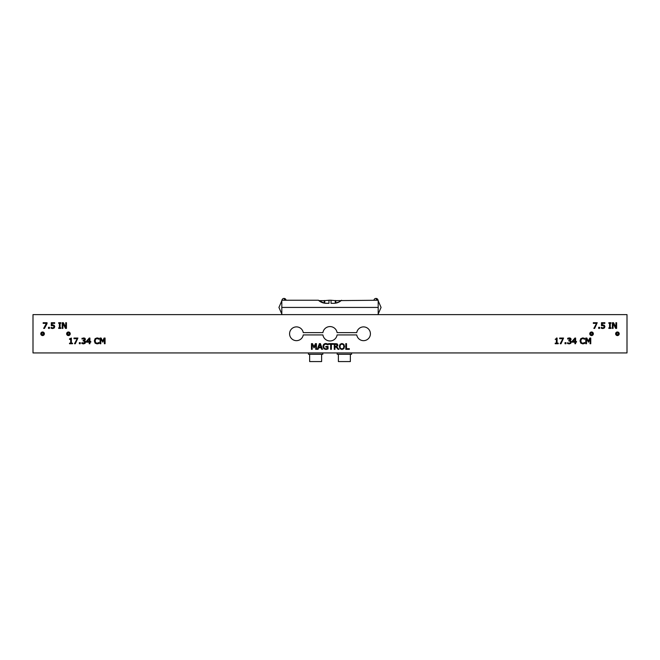 <?xml version="1.0" encoding="UTF-8"?>
<svg xmlns="http://www.w3.org/2000/svg" width="660" height="660" viewBox="0 0 660 660"><rect width="100%" height="100%" fill="white"/><g stroke="black" fill="none" stroke-linecap="round" stroke-linejoin="round"><path stroke-width="0.99" d="M370.417 333.778A6.889 6.889 0 0 0 364.105 326.914A6.889 6.889 0 0 0 356.746 332.623L337.095 332.623A7.186 7.186 0 0 0 322.905 332.623L303.253 332.623A6.889 6.889 0 0 0 292.693 328.012A6.889 6.889 0 0 0 292.693 339.537A6.889 6.889 0 0 0 303.253 334.925L322.905 334.925A7.186 7.186 0 0 0 337.095 334.925L356.746 334.925A6.889 6.889 0 0 0 364.105 340.642A6.889 6.889 0 0 0 370.417 333.778M556.116 338.679L557.081 338.044L557.081 343.167L558.236 343.167L558.236 343.745L555.208 343.745L555.208 343.167L556.363 343.167L556.363 339.339L555.208 339.339L556.116 338.679L555.208 339.339M574.901 342.152L572.154 342.152L572.154 341.269L574.926 338.044L575.619 338.044L575.619 341.509L576.485 341.509L576.485 342.152L575.619 342.152L575.619 343.745L574.901 343.745L574.901 342.152M572.715 341.509L574.901 341.509L574.901 338.959L572.715 341.509M590.048 338.827L588.489 342.152L586.509 338.827L586.509 343.745L585.791 343.745L585.791 338.044L586.831 338.044L588.316 341.203L589.76 338.044L590.766 338.044L590.766 343.745L590.048 343.745L590.048 338.827M611.003 327.838L611.003 328.408L608.833 328.408L608.833 327.838L609.559 327.838L609.559 323.293L608.833 323.293L608.833 322.715L611.003 322.715L611.003 323.293L610.277 323.293L610.277 327.838L611.003 327.838L611.003 328.408M349.33 349.346L345.799 349.346L345.799 343.645L346.516 343.645L346.516 348.695L349.33 348.695L349.33 349.346L345.799 349.346L345.799 343.645L346.516 343.645L346.516 348.695M334.257 343.645L337.285 343.959L337.936 345.213L336.798 346.879L338.943 349.346L338.077 349.346L336.163 347.111L334.975 347.111L334.975 349.346L334.257 349.346L334.257 343.645L334.257 349.346L334.975 349.346M336.806 346.162L336.773 344.495L334.975 344.297L334.975 346.459L336.806 346.162M325.85 344.149C324.489 344.289 323.804 345.064 323.796 346.467C323.804 347.919 324.505 348.711 325.916 348.843L327.261 348.571L327.261 347.111L325.817 347.111L325.817 346.459L328.053 346.459L328.053 348.95L325.974 349.486L323.821 348.744L323.004 346.483C323.095 344.586 324.085 343.596 325.974 343.505L328.053 344L328.053 344.875L325.85 344.149M313.995 346.805L315.43 343.645L316.437 343.645L316.437 349.346L315.719 349.346L315.719 344.429L314.168 347.762L312.188 344.429L312.188 349.346L311.462 349.346L311.462 343.645L312.502 343.645L313.995 346.805L312.502 343.645L311.462 343.645L311.462 349.346L312.188 349.346L312.188 344.429M94.331 340.898L95.098 338.671L97.102 337.895L99.025 338.39L99.025 339.265L97.061 338.547L95.675 339.133L95.131 340.898L95.7 342.672L97.069 343.233L99.025 342.515L99.025 343.382L97.102 343.885L95.106 343.159L94.331 340.898M83.54 343.885L81.856 343.53L81.856 342.73L84.463 342.92L84.447 341.203L83.152 340.997L83.152 340.354L84.67 339.364L83.572 338.547L81.997 339.05L81.997 338.258L84.901 338.225L85.462 339.298L84.365 340.651L85.61 342.078L85.066 343.357L83.54 343.885L85.066 343.357L85.61 342.078L85.189 341.022M73.994 338.044L77.888 338.044L75.322 343.745L74.497 343.745L77.245 338.695L73.994 338.695L73.994 338.044L73.994 338.695L77.245 338.695M65.513 328.408L62.923 323.317L62.923 328.408L62.197 328.408L62.197 322.715L63.368 322.715L65.736 327.368L65.736 322.715L66.454 322.715L66.454 328.408L65.513 328.408M52.668 324.877L54.12 325.231L54.772 326.617L54.227 327.995L52.709 328.556L51.092 328.218L51.092 327.401L52.676 327.904L53.641 327.558L53.98 326.626L53.6 325.792L51.307 325.669L51.307 322.715L54.697 322.715L54.697 323.359L52.033 323.359L52.033 324.91L52.668 324.877M47.05 323.582L44.484 328.408L43.659 328.408L46.414 323.359L43.156 323.359L43.156 322.715L47.05 322.715L47.05 323.582M627 314.614L33 314.614L33 352.935L627 352.935L627 314.614M59.383 327.838L59.383 323.293L58.666 323.293L58.666 322.715L60.827 322.715L60.827 323.293L60.109 323.293L60.109 327.838L60.827 327.838L60.827 328.408L58.666 328.408L58.666 327.838L59.383 327.838M69.523 338.836L71.395 338.044L71.395 343.167L72.55 343.167L72.55 343.745L69.523 343.745L69.523 343.167L70.678 343.167L70.678 339.339L69.523 339.339L69.523 338.836L69.523 339.339M79.332 343.745L79.332 342.655L80.272 342.655L80.272 343.745L79.332 343.745L79.332 342.655L80.272 342.655L80.272 343.745M89.215 342.152L86.468 342.152L86.468 341.269L89.24 338.044L89.933 338.044L89.933 341.509L90.799 341.509L90.799 342.152L89.933 342.152L89.933 343.745L89.215 343.745L89.215 342.152L89.215 343.745L89.933 343.745M100.823 343.745L100.105 343.745L100.105 338.044L101.145 338.044L102.63 341.203L104.074 338.044L105.08 338.044L105.08 343.745L104.362 343.745L104.362 338.827L102.803 342.152L100.823 338.827L100.823 343.745M321.733 349.346L321.164 347.762L318.64 347.762L318.07 349.346L317.303 349.346L319.39 343.645L320.413 343.645L322.501 349.346L321.733 349.346M320.933 347.111L319.902 344.248L318.871 347.111L320.933 347.111M328.63 343.645L333.391 343.645L333.391 344.297L331.37 344.297L331.37 349.346L330.652 349.346L330.652 344.297L328.63 344.297L328.63 343.645L328.63 344.297M340.024 344.281L341.938 343.505L343.852 344.281L344.57 346.5L343.852 348.703L341.938 349.486L340.015 348.703L339.306 346.5L340.024 344.281L339.306 346.5L340.015 348.703L341.938 349.486M615.681 328.408L613.09 323.317L613.09 328.408L612.373 328.408L612.373 322.715L613.544 322.715L615.904 327.368L615.904 322.715L616.63 322.715L616.63 328.408L615.681 328.408M604.403 327.995L602.877 328.556L601.26 328.218L601.26 327.401L602.852 327.904L603.817 327.558L604.147 326.626L603.768 325.792L601.483 325.669L601.483 322.715L604.873 322.715L604.873 323.359L602.201 323.359L602.201 324.91L604.296 325.231L604.939 326.617L604.403 327.995M593.835 328.408L596.582 323.359L593.332 323.359L593.332 322.715L597.226 322.715L594.652 328.408L593.835 328.408M580.016 340.898L580.784 338.671L582.788 337.895L584.711 338.39L584.711 339.265L582.747 338.547L581.361 339.133L580.816 340.898L581.386 342.672L582.755 343.233L584.711 342.515L584.711 343.382L582.788 343.885L580.792 343.159L580.016 340.898L580.792 343.159L583.885 343.712M569.283 337.895L570.587 338.225L571.147 339.298L570.05 340.601L571.296 342.078L570.751 343.357L569.225 343.885L567.542 343.53L567.542 342.73L569.209 343.233L570.149 342.92L570.496 342.028L570.133 341.203L568.837 340.997L568.837 340.354L570.356 339.364L570.025 338.728L567.683 339.05L567.683 338.258L569.283 337.895L567.683 338.258L567.724 339.05M560.183 343.745L562.931 338.695L559.68 338.695L559.68 338.044L563.574 338.044L561.008 343.745L560.183 343.745M562.931 338.695L559.68 338.695L559.68 338.044M570.875 341.022L571.296 342.078L570.751 343.357L569.225 343.885L567.542 343.53L567.6 342.73M568.837 340.997L568.837 340.354M570.587 338.225L571.147 339.298M584.653 342.515L584.711 343.382M580.784 338.671L582.788 337.895L584.711 338.39L584.653 339.265M602.836 324.877L604.296 325.231L604.939 326.617M602.877 328.556L601.26 328.218L601.318 327.401M601.483 325.669L601.483 322.715M612.373 328.408L612.373 322.715L613.544 322.715M615.904 327.368L615.904 322.715L616.63 322.715M341.938 343.505L343.852 344.281L344.57 346.5L343.852 348.703M331.37 344.297L331.37 349.346L330.652 349.346M104.074 338.044L105.08 338.044L105.08 343.745L104.362 343.745M102.803 342.152L100.823 338.827M100.105 343.745L100.105 338.044L101.145 338.044M90.799 341.509L90.799 342.152L89.933 342.152M72.55 343.745L69.523 343.745L69.523 343.167M60.827 327.838L60.827 328.408L58.666 328.408L58.666 327.838M59.383 323.293L58.666 323.293L58.666 322.715L60.827 322.715L60.827 323.293M49.434 327.327L49.434 328.408L48.493 328.408L48.493 327.327L49.434 327.327L49.434 328.408L48.493 328.408L48.493 327.327L49.434 327.327M54.12 325.231L54.772 326.617L54.227 327.995M52.709 328.556L51.092 328.218L51.142 327.401M51.307 325.669L51.307 322.715L54.697 322.715L54.697 323.359M65.736 327.368L65.736 322.715L66.454 322.715L66.454 328.408M62.923 323.317L62.923 328.408L62.197 328.408M81.856 343.53L81.914 342.73M83.152 340.997L83.416 340.354M82.038 339.05L81.997 338.258M83.597 337.895L84.901 338.225L85.462 339.298M98.967 342.515L99.025 343.382L98.2 343.712L95.106 343.159M97.102 337.895L99.025 338.39L98.967 339.265M316.437 343.645L316.437 349.346L315.719 349.346M314.168 347.762L313.723 347.762M325.817 347.111L325.817 346.459L328.053 346.459L328.053 348.95M325.974 349.486L323.821 348.744L323.004 346.483C323.095 344.586 324.085 343.596 325.974 343.505L328.053 344L327.987 344.875M336.798 346.879L338.943 349.346L338.077 349.346M335.825 343.645L337.285 343.959L337.936 345.213M608.833 328.408L608.833 327.838M608.833 323.293L608.833 322.715L611.003 322.715L611.003 323.293M599.602 327.327L599.602 328.408L598.669 328.408L598.669 327.327L599.602 327.327L599.602 328.408L598.669 328.408L598.669 327.327L599.602 327.327M589.76 338.044L590.766 338.044L590.766 343.745L590.048 343.745M586.509 338.827L586.509 343.745L585.791 343.745L585.791 338.044L586.831 338.044M576.485 341.509L576.485 342.152M572.154 342.152L572.154 341.269L574.926 338.044L575.619 338.044L575.619 341.509M565.958 342.655L565.958 343.745L565.018 343.745L565.018 342.655L565.958 342.655L565.958 343.745L565.018 343.745L565.018 342.655L565.958 342.655M558.236 343.167L558.236 343.745L555.208 343.745M556.504 338.044L557.081 338.044M87.029 341.509L89.215 341.509L89.215 338.959L87.029 341.509M341.938 348.843C343.216 348.645 343.835 347.861 343.777 346.5C343.835 345.13 343.216 344.347 341.938 344.149C340.651 344.347 340.04 345.13 340.098 346.5C340.04 347.861 340.659 348.645 341.938 348.843M335.825 300.63L378.188 300.242L378.188 314.614M378.188 307.428L281.812 307.428L281.812 314.614M341.575 300.242C339.355 302.247 336.748 303.27 333.754 303.311L331.031 303.311L331.031 300.242L328.969 300.242L328.969 303.311L326.246 303.311C323.251 303.27 320.644 302.247 318.425 300.242L281.812 300.242L281.812 307.428M331.031 300.242L335.247 300.63M337.772 302.585L336.872 302.882M336.889 302.874L340.197 301.339M335.825 303.121L335.825 300.548L335.247 300.548L335.247 303.212L339.471 301.793M318.425 300.242L324.175 303.121C317.411 300.316 317.411 300.316 324.175 303.121L324.175 300.548L324.753 300.548L324.753 303.212L328.969 303.311M324.316 303.146L326.246 303.311M324.753 300.63L328.969 300.242M322.237 302.593L321.337 302.206M320.529 301.793L319.308 300.976M42.578 335.577A1.798 1.798 0 0 1 40.788 333.778A1.798 1.798 0 0 1 42.578 331.98A1.798 1.798 0 0 1 44.377 333.778A1.798 1.798 0 0 1 42.578 335.577M42.578 332.937A0.841 0.841 0 0 0 41.745 333.778A0.841 0.841 0 0 0 42.578 334.612A0.841 0.841 0 0 0 43.42 333.778A0.841 0.841 0 0 0 42.578 332.937M309.639 354.28L309.639 361.564L321.618 361.564L321.618 354.28M308.443 352.935L308.443 354.28L322.814 354.28L322.814 352.935M284.014 298.543A2.005 1.006 90 0 1 284.336 298.435A2.005 1.006 90 0 1 284.443 298.452A2.005 1.006 90 0 1 285.268 299.706L284.625 299.706A2.005 1.006 -90 0 0 283.693 298.435A2.005 1.006 -90 0 0 283.585 298.452A2.005 1.006 -90 0 0 283.363 298.543M284.625 299.706L285.268 299.706M337.186 352.935L337.186 354.28L351.557 354.28L351.557 352.935M338.382 354.28L338.382 361.564L350.361 361.564L350.361 354.28M591.558 335.577A1.798 1.798 0 0 1 589.76 333.778A1.798 1.798 0 0 1 591.558 331.98A1.798 1.798 0 0 1 593.356 333.778A1.798 1.798 0 0 1 591.558 335.577M591.558 332.937A0.841 0.841 0 0 0 590.725 333.778A0.841 0.841 0 0 0 591.558 334.612A0.841 0.841 0 0 0 592.399 333.778A0.841 0.841 0 0 0 591.558 332.937M617.422 335.577A1.798 1.798 0 0 1 615.623 333.778A1.798 1.798 0 0 1 617.422 331.98A1.798 1.798 0 0 1 619.212 333.778A1.798 1.798 0 0 1 617.422 335.577M617.422 332.937A0.841 0.841 0 0 0 616.58 333.778A0.841 0.841 0 0 0 617.422 334.612A0.841 0.841 0 0 0 618.255 333.778A0.841 0.841 0 0 0 617.422 332.937M68.442 335.577A1.798 1.798 0 0 1 66.644 333.778A1.798 1.798 0 0 1 68.442 331.98A1.798 1.798 0 0 1 70.24 333.778A1.798 1.798 0 0 1 68.442 335.577M68.442 332.937A0.841 0.841 0 0 0 67.6 333.778A0.841 0.841 0 0 0 68.442 334.612A0.841 0.841 0 0 0 69.275 333.778A0.841 0.841 0 0 0 68.442 332.937M375.986 298.543A2.005 1.006 90 0 1 376.307 298.435A2.005 1.006 90 0 1 376.414 298.452A2.005 1.006 90 0 1 377.248 299.706L376.596 299.706A2.005 1.006 -90 0 0 375.664 298.435A2.005 1.006 -90 0 0 375.557 298.452A2.005 1.006 -90 0 0 375.342 298.543M376.596 299.706L377.248 299.706M378.188 300.82L381.067 307.428L378.188 314.045M281.812 300.82L278.933 307.428L281.812 314.045M324.175 300.63L318.862 300.63M283.585 298.452A2.038 2.038 0 0 0 281.985 300.242M286.044 300.242A2.038 2.038 0 0 0 284.443 298.452M375.557 298.452A2.038 2.038 0 0 0 373.956 300.242M378.015 300.242A2.038 2.038 0 0 0 376.414 298.452"/></g></svg>
